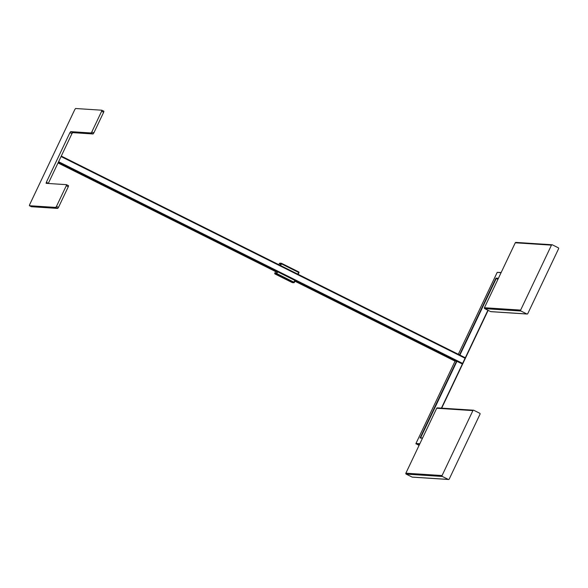 <?xml version="1.0" encoding="UTF-8"?>
<svg xmlns="http://www.w3.org/2000/svg" width="588" height="588" viewBox="0 0 588 588"><rect width="100%" height="100%" fill="white"/><g stroke="black" fill="none" stroke-linecap="round" stroke-linejoin="round"><path stroke-width="0.88" d="M101.636 111.264L91.816 131.947L93.823 132.954L103.642 112.271L101.636 111.264L101.856 110.213L103.892 111.228L103.642 112.271M101.9 110.235L103.892 111.228M93.823 132.954L93.066 133.968L91.059 132.969L70.678 131.638L72.684 132.645L93.066 133.968M72.684 132.645L71.927 133.66L69.921 132.66L46.349 182.295L48.356 183.294L71.927 133.66M66.547 184.691L68.539 185.683L68.289 186.727L66.282 185.727L56.463 206.403L58.469 207.41L68.289 186.727M58.469 207.41L57.712 208.424L55.706 207.424L29.422 205.712L31.429 206.711L57.712 208.424M101.856 110.213L75.58 108.508L74.823 109.522L29.643 204.661L29.4 205.704L31.392 206.697M55.706 207.424L56.463 206.403M66.282 185.727L66.503 184.669L68.539 185.683M46.349 182.295L46.121 183.346L66.503 184.669M69.921 132.66L70.678 131.638M91.059 132.969L91.816 131.947M277.014 271.56L275.64 271.472L274.802 273.229L276.176 273.317L277.014 271.56L277.646 271.818L294.816 280.388L295.198 280.63L294.345 282.387A0.573 0.559 -86.3 0 1 293.603 282.659L276.434 274.089L275.059 274.001L292.229 282.563L293.603 282.659L294.816 280.388M275.625 271.494L274.802 273.229A0.573 0.559 -86.3 0 0 275.059 274.001L292.229 282.563A0.573 0.559 -86.3 0 0 292.434 282.622L293.809 282.71A0.573 0.573 0 0 0 294.368 282.387L276.816 273.574L277.646 271.818M415.922 443.565L455.097 361.076L415.922 443.565L419.038 445.447M422.5 438.163L420.06 438.001L456.545 361.172L455.097 361.076M456.545 361.172L456.927 361.326L420.604 437.825M465.299 357.769L61.277 156.077L465.292 357.761L462.344 363.972L456.927 361.326M459.529 354.887L495.978 278.131L497.874 279.425M484.431 307.737L520.637 310.089A0.691 0.669 93.7 0 0 520.946 311.008L484.74 308.656A0.691 0.669 -86.3 0 1 484.431 307.737L515.272 242.793A0.691 0.669 -86.3 0 1 515.919 242.403L552.117 244.762A0.691 0.669 93.7 0 0 551.47 245.145L515.272 242.793M520.637 310.089L551.47 245.145M552.117 244.762A0.691 0.669 93.7 0 1 552.367 244.829L558.291 247.783A0.691 0.669 93.7 0 1 558.6 248.709L527.767 313.647A0.691 0.669 93.7 0 1 526.863 313.97L520.946 311.008M484.74 308.656L490.664 311.611L526.863 313.97M527.113 314.036L490.914 311.677A0.691 0.669 -86.3 0 1 490.664 311.611M472.906 410.608L436.708 408.248L405.867 473.193L442.073 475.545A0.691 0.669 93.7 0 0 442.374 476.471L448.299 479.426A0.691 0.669 93.7 0 0 449.195 479.11L480.036 414.165A0.691 0.669 93.7 0 0 479.727 413.246L473.803 410.284A0.691 0.669 93.7 0 0 472.906 410.608L442.073 475.545M442.374 476.471L406.176 474.112L412.1 477.074L448.299 479.426M406.176 474.112A0.691 0.669 -86.3 0 1 405.867 473.193M436.708 408.248A0.691 0.669 -86.3 0 1 437.354 407.866L473.553 410.218M448.548 479.492L412.35 477.14A0.691 0.669 -86.3 0 1 412.1 477.074M420.06 438.001L422.603 437.957M501.064 272.707L497.198 272.384L501.167 272.494M462.344 363.972L58.33 162.288M58.021 162.942L275.581 271.553L58.021 162.95M294.926 281.211L455.053 361.15L294.919 281.211M58.602 161.722L462.719 363.457M465.174 358.29L61.056 156.555M415.966 443.492L419.847 443.749M419.641 444.183L416.039 443.947M488.128 310.346L441.691 408.145L488.136 310.354M498.205 278.727L496.213 278.594L459.897 355.071M441.412 408.123L462.389 363.957M465.314 357.783L487.893 310.229M495.978 278.131L498.418 278.286M497.183 272.45L458.324 354.285L497.198 272.384M279.998 265.269L280.792 263.6L279.418 263.512L278.859 264.696M298.182 274.339L298.983 272.663L298.167 274.339M297.778 274.14L298.594 272.428L281.431 263.858L280.616 265.57M281.549 263.336A0.573 0.573 0 0 0 281.329 263.277A0.573 0.559 -86.3 0 0 280.792 263.6L281.431 263.858L281.549 263.336L298.704 271.899L298.983 272.663A0.573 0.573 0 0 0 298.719 271.906L281.542 263.328A0.573 0.559 -86.3 0 0 281.329 263.277L279.962 263.189A0.573 0.573 0 0 0 279.403 263.512L279.41 263.527M298.726 271.913A0.573 0.559 -86.3 0 1 298.969 272.648M278.844 264.688L279.403 263.512A0.573 0.559 -86.3 0 1 279.962 263.189M276.176 273.317L276.816 273.574L276.434 274.089A0.573 0.559 -86.3 0 1 276.176 273.317M275.037 273.986L275.052 273.993A0.573 0.573 0 0 1 274.787 273.236M295.198 280.63L294.368 282.387"/></g></svg>
